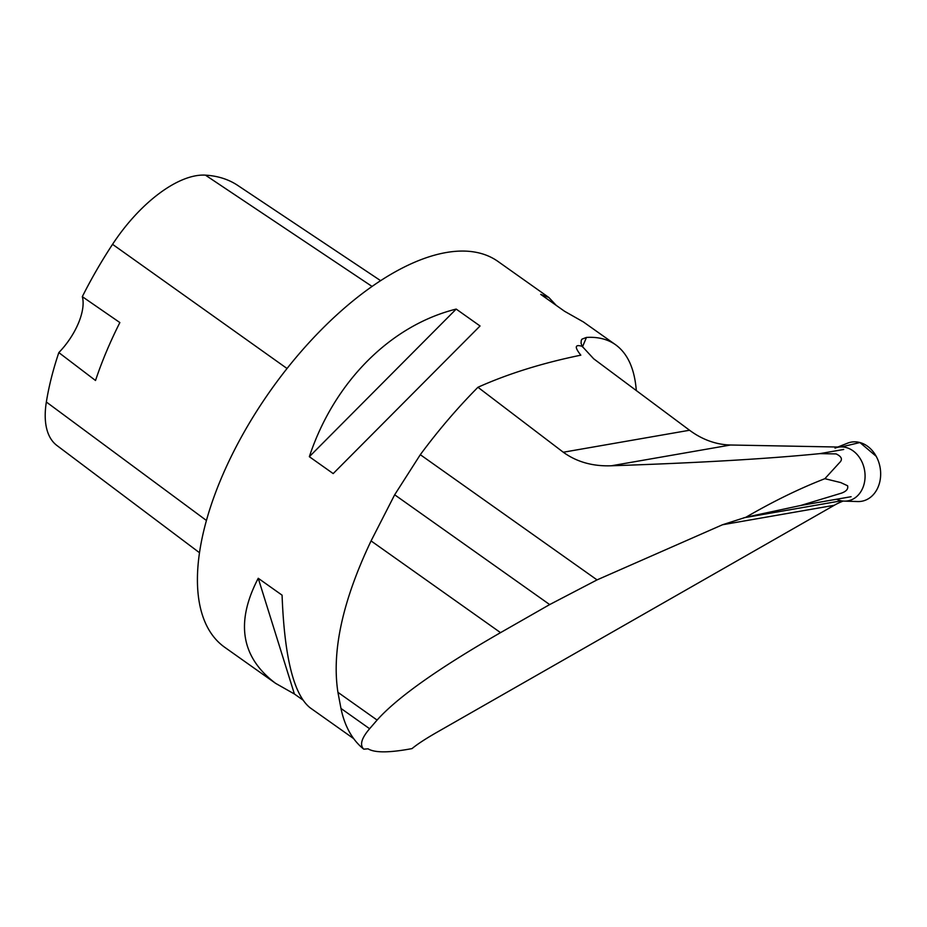 <?xml version="1.0" encoding="UTF-8"?>
<svg xmlns="http://www.w3.org/2000/svg" width="927" height="927" viewBox="0 0 927 927"><rect width="100%" height="100%" fill="white"/><g stroke="black" fill="none" stroke-linecap="round" stroke-linejoin="round"><path stroke-width="1.39" d="M844.265 501.125L857.742 501.542A30.023 23.963 -99.9 0 0 878.251 486.721A30.023 23.963 -99.9 0 0 876.2 456.304A30.023 23.963 -99.9 0 0 847.568 443.176L835.03 448.135A27.254 21.761 80.1 0 1 861.021 460.047A27.254 21.761 80.1 0 1 863.941 467.405A27.254 21.761 80.1 0 1 844.265 501.125A27.254 21.761 80.1 0 1 836.641 499.224M745.945 517.231C773.269 501.356 799.572 488.506 824.868 478.691L840.766 482.585L847.591 485.76C848.425 488.9 846.386 491.356 841.461 493.141L800.661 505.493L745.945 517.231L722.481 524.763L597.046 579.896L549.676 604.578L394.67 494.786L371.067 540.916C342.619 600.731 331.576 651.194 337.926 692.318L340.974 708.437A239.247 112.318 -54.7 0 0 363.778 749.178L368.042 748.807C374.682 752.921 389.34 752.851 412.017 748.599C417.277 744.23 425.493 738.854 436.64 732.457L834.265 505.285L722.481 524.763M824.868 478.691L839.642 462.527C842.84 459.433 841.67 456.571 836.131 453.917L819.862 453.627C767.429 458.853 697.95 462.897 611.403 465.771C592.77 466.466 576.733 461.947 563.292 452.237L689.561 430.244L593.709 358.819L582.191 346.339C574.844 344.149 574.381 347.092 580.823 355.168C542.307 363.071 508.019 373.778 477.95 387.266L563.292 452.237M394.67 494.786L420.302 454.693C438.193 430.487 457.417 408.007 477.95 387.266M353.708 738.657L310.082 707.764C293.732 694.647 284.404 657.116 282.075 595.169L258.239 578.274C235.284 622.318 241.066 657.336 275.562 683.315L224.693 647.278A236.408 110.985 -54.7 0 1 243.048 434.01A236.408 110.985 -54.7 0 1 446.177 252.538A236.408 110.985 -54.7 0 1 497.984 261.449L548.865 297.497L540.696 294.369L564.543 311.263L583.373 321.936L615.54 344.717C607.637 339.166 597.938 336.733 586.455 337.428L582.005 339.131L581.287 340.255L581.055 343.222L582.191 346.339M636.304 390.557C634.601 368.795 627.683 353.511 615.54 344.717M275.562 683.315L294.404 693.999L302.723 699.885M556.223 305.365L548.865 297.497M480.047 325.98L456.2 309.085C390.487 325.389 333.998 382.167 309.34 456.698L333.187 473.593L480.047 325.98L333.187 473.593M843.199 501.055A96.454 76.999 -99.9 0 0 834.265 505.285M689.561 430.244A96.454 76.999 -99.9 0 0 730.569 445.006L839.19 447.057M199.49 552.712L56.941 445.516A106.35 49.931 -54.7 0 1 46.35 402.017A257.648 120.962 -54.7 0 1 58.83 352.584L95.516 380.499A258.969 121.576 125.3 0 1 119.861 322.561L82.318 296.663A257.648 120.962 -54.7 0 1 112.549 244.322A106.35 49.931 -54.7 0 1 205.435 175.145A257.648 120.962 -54.7 0 1 237.694 185.388L380.649 280.672M82.318 296.663A47.277 22.202 -54.7 0 1 58.83 352.584M456.2 309.085L309.34 456.698M258.239 578.274L294.404 693.999M363.778 749.178C359.514 745.053 361.46 738.24 369.618 728.726L377.104 720.07C397.162 697.556 438.309 668.413 500.545 632.643L549.676 604.578M876.2 456.304L859.92 442.538L841.519 446.907M851.102 496.71L800.661 505.493M843.732 449.468L819.862 453.627M841.368 500.8L743.732 517.811M597.046 579.896L420.302 454.693M586.455 337.428L582.469 346.907M205.435 175.145L372.075 286.455M46.35 402.017L206.42 520.476M112.549 244.322L287.046 368.506M611.403 465.771L730.569 445.006M500.545 632.643L371.067 540.916M377.104 720.07L337.926 692.318M369.618 728.726L340.974 708.437"/></g></svg>

